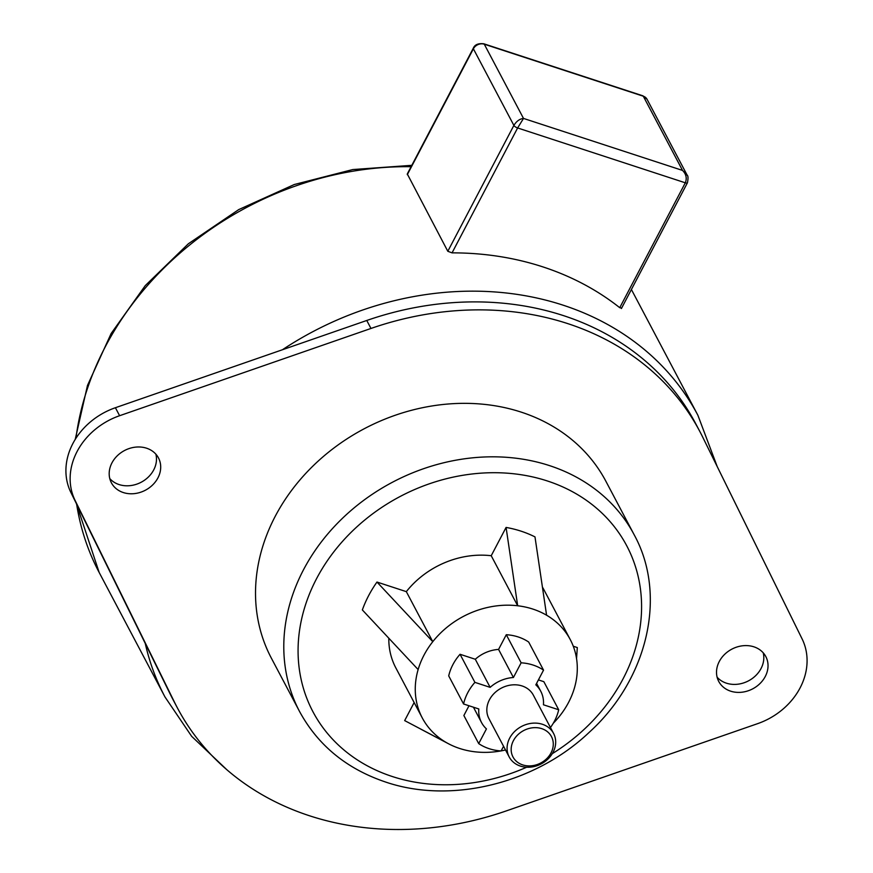 <?xml version="1.0" encoding="UTF-8"?>
<svg xmlns="http://www.w3.org/2000/svg" width="873" height="873" viewBox="0 0 873 873"><rect width="100%" height="100%" fill="white"/><g stroke="black" fill="none" stroke-linecap="round" stroke-linejoin="round"><path stroke-width="1.31" d="M551.016 752.919A21.77 18.333 152.1 0 0 541.74 728.649A21.77 18.333 152.1 0 0 513.433 740.631A21.77 18.333 152.1 0 0 522.709 764.901A21.77 18.333 152.1 0 0 551.016 752.919M509.69 738.089A25.121 21.148 -27.9 0 1 531.984 723.248A25.121 21.148 -27.9 0 1 553.58 733.44A25.121 21.148 -27.9 0 1 553.067 752.275A25.121 21.148 -27.9 0 1 530.773 767.105A25.121 21.148 -27.9 0 1 509.177 756.913A25.121 21.148 -27.9 0 1 509.69 738.089M553.58 733.44L533.338 695.137A25.121 21.148 152.1 0 0 511.731 684.945A25.121 21.148 152.1 0 0 489.447 699.786A25.121 21.148 152.1 0 0 488.924 718.61L509.177 756.913M467.753 692.693A50.23 42.308 152.1 0 0 463.563 703.976L448.711 675.888A50.23 42.308 152.1 0 1 452.912 664.593A50.23 42.308 152.1 0 1 460.049 654.281L475.294 659.257A33.49 28.209 152.1 0 1 498.57 649.414L506.285 634.715A50.23 42.308 152.1 0 1 528.689 642.048L543.541 670.137A50.23 42.308 152.1 0 0 521.137 662.814L513.422 677.503A33.49 28.209 152.1 0 0 490.146 687.357L474.901 682.37A50.23 42.308 152.1 0 0 467.753 692.693M719.287 661.483A26.627 22.425 152.1 0 0 718.741 681.442A26.627 22.425 152.1 0 0 741.635 692.245A26.627 22.425 152.1 0 0 765.261 676.51A26.627 22.425 152.1 0 0 765.807 656.551A26.627 22.425 152.1 0 0 742.912 645.747A26.627 22.425 152.1 0 0 719.287 661.483M763.22 652.818A26.627 22.425 -27.9 0 1 761.038 668.532A26.627 22.425 -27.9 0 1 717.115 677.197M111.962 462.865A26.627 22.425 152.1 0 0 111.406 482.824A26.627 22.425 152.1 0 0 134.3 493.627A26.627 22.425 152.1 0 0 157.926 477.891A26.627 22.425 152.1 0 0 158.482 457.932A26.627 22.425 152.1 0 0 135.588 447.129A26.627 22.425 152.1 0 0 111.962 462.865M155.885 454.2A26.627 22.425 -27.9 0 1 153.713 469.914A26.627 22.425 -27.9 0 1 109.78 478.579M521.312 412.165A189.201 159.355 152.1 0 0 312.392 466.575A189.201 159.355 152.1 0 0 271.339 658.111L299.603 711.582A189.201 159.355 -27.9 0 1 340.666 520.046A189.201 159.355 -27.9 0 1 549.575 465.636A189.201 159.355 -27.9 0 1 634.147 534.734L605.884 481.263A189.201 159.355 152.1 0 0 521.312 412.165M77.119 451.472A66.97 56.407 152.1 0 0 75.111 500.469L174.611 702.459A295.532 248.903 152.1 0 0 177.339 707.796A295.532 248.903 152.1 0 0 506.242 810.919L757.6 723.662A66.97 56.407 152.1 0 0 802.101 638.905L702.601 436.915A295.532 248.903 152.1 0 0 699.884 431.578A295.532 248.903 152.1 0 0 370.97 328.455L119.612 415.712A66.97 56.407 152.1 0 0 77.119 451.472M699.884 431.578L695.661 423.591A295.532 248.903 152.1 0 0 366.758 320.478L115.4 407.724A66.97 56.407 152.1 0 0 72.895 443.484A66.97 56.407 152.1 0 0 70.899 492.492L170.399 694.482A295.532 248.903 152.1 0 0 173.116 699.819L177.339 707.796M621.281 308.016L619.743 307.7A301.392 253.836 152.1 0 0 542.919 266.898A301.392 253.836 152.1 0 0 452.05 252.864L447.805 251.282L407.287 173.956L473.308 48.19A3.35 1.135 27.7 0 0 473.384 48.801L407.298 174.676M414.14 702.547L404.668 720.596L445.972 742.345A83.721 70.506 152.1 0 0 448.526 743.763A83.721 70.506 152.1 0 0 459.689 748.477A83.721 70.506 152.1 0 0 474.879 751.795A83.721 70.506 -27.9 0 0 500.938 750.922M463.563 703.976L478.808 708.963A33.49 28.209 152.1 0 0 481.525 722.528A33.49 28.209 152.1 0 0 486.436 728.911L478.71 743.61A50.23 42.308 152.1 0 0 501.124 750.933L503.557 746.295M550.459 727.525A50.23 42.308 152.1 0 0 558.698 709.771L543.453 704.784A33.49 28.209 152.1 0 0 540.736 691.22A33.49 28.209 152.1 0 0 535.826 684.836L543.541 670.137M506.078 527.434L491.226 555.73L517.678 605.764L506.078 527.434A117.211 98.714 152.1 0 1 534.985 536.895L546.585 615.214A83.721 70.506 152.1 0 0 517.678 605.764A83.721 70.506 152.1 0 0 432.779 641.677A83.721 70.506 152.1 0 0 418.134 669.558L362.35 609.932A117.211 98.714 152.1 0 1 376.983 582.051L432.779 641.677L406.327 591.643L376.983 582.051M445.972 742.345A83.721 70.506 -27.9 0 1 422.27 717.912A83.721 70.506 -27.9 0 1 418.134 669.558M546.585 615.214A83.721 70.506 -27.9 0 1 570.298 639.658A83.721 70.506 -27.9 0 1 574.423 688A83.721 70.506 152.1 0 1 559.789 715.882A83.721 70.506 -27.9 0 1 553.275 723.259M505.511 749.983A83.721 70.506 -27.9 0 1 501.146 750.889M558.698 709.771L543.846 681.682L538.412 679.903M468.997 705.755L463.869 715.522L478.71 743.61M576.551 658.591L577.304 647.559L573.277 646.238M491.226 555.73A83.721 70.506 152.1 0 0 406.327 591.643M570.298 639.658L543.846 589.613A83.721 70.506 152.1 0 0 542.449 587.136M388.812 638.239A83.721 70.506 152.1 0 0 395.818 667.867L422.27 717.912M447.805 251.282L513.881 125.417C516.467 121.216 519.675 118.881 523.505 118.422L517.624 127.96L452.05 252.864M619.743 307.7L685.316 182.806C687.116 178.256 686.189 174.131 682.533 170.421L687.226 175.287M490.146 687.357L475.294 659.257M513.422 677.503L498.57 649.414M474.901 682.37L460.049 654.281M521.137 662.814L506.285 634.715M526.648 767.225A177.481 149.479 -27.9 0 1 392.25 776.501A177.481 149.479 -27.9 0 1 316.583 578.624A177.481 149.479 -27.9 0 1 547.404 480.979A177.481 149.479 -27.9 0 1 641.568 604.258A177.481 149.479 -27.9 0 1 552.26 753.683M75.111 500.469L70.899 492.492M226.576 769.473L191.667 736.343L164.986 696.97A301.392 253.836 -27.9 0 1 145.256 643.445M282.416 349.757A301.392 253.836 -27.9 0 1 563.172 305.201A301.392 253.836 -27.9 0 1 697.887 415.264L632.074 290.774A301.392 253.836 -27.9 0 0 631.397 289.498L632.074 290.774M164.986 696.97L99.173 572.481A301.392 253.836 -27.9 0 1 76.638 504.147M75.94 438.279A301.392 253.836 -27.9 0 1 411.096 166.699M370.97 328.455L366.758 320.478M119.612 415.712L115.4 407.724M174.611 702.459L170.399 694.482M682.533 170.421L643.292 96.205L484.275 44.196L523.505 118.422L682.533 170.421M685.316 182.806L517.624 127.96A3.35 1.135 27.7 0 1 513.881 125.417L473.384 48.801A8.37 7.049 152.1 0 1 484.275 44.196A3.35 1.397 108.1 0 0 483.849 43.803L642.877 95.812A3.35 1.397 108.1 0 1 643.292 96.205A8.37 7.049 152.1 0 1 647.035 99.26L687.073 174.993C688.175 175.779 688.295 178.365 687.444 182.763L687.444 182.763A3.35 1.135 27.7 0 1 685.316 182.806M299.603 711.582C318.067 745.444 346.756 768.927 385.659 782.055C451.155 804.371 535.422 783.55 589.34 732.207C647.821 679.161 667.43 595.233 634.147 534.734M99.173 572.481L76.366 503.601M75.22 439.414L87.475 385.462L111.144 333.508L145.256 285.624L188.372 243.763L238.733 209.596L294.288 184.519L352.779 169.558L411.816 165.324M448.526 743.763L420.895 729.184M717.213 466.575L697.887 415.264M473.308 48.19C474.781 44.632 478.295 43.159 483.849 43.803M642.877 95.812L647.035 99.26M621.412 308.529L687.444 182.763M481.525 722.528L473.428 707.195M540.736 691.22L536.589 683.384"/></g></svg>
